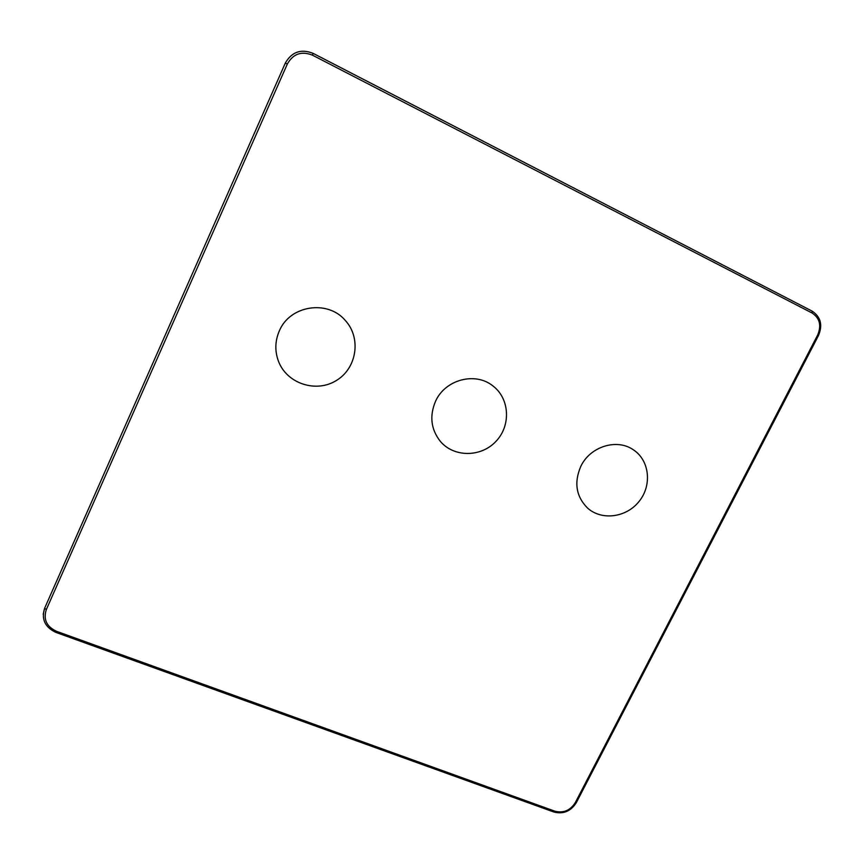 <?xml version="1.0" encoding="UTF-8"?>
<svg xmlns="http://www.w3.org/2000/svg" width="864" height="864" viewBox="0 0 864 864"><rect width="100%" height="100%" fill="white"/><g stroke="black" fill="none" stroke-linecap="round" stroke-linejoin="round"><path stroke-width="1.3" d="M55.987 632.264L55.944 632.426C44.95 627.264 41.191 619.186 44.647 608.213L43.2 614.347M312.433 55.156L812.106 313.016C819.752 318.136 821.61 325.458 817.679 334.984L818.489 335.534L576.342 802.613L575.284 802.645C570.262 810.486 563.468 813.337 554.882 811.199L553.802 811.998L55.955 632.426L56.516 631.303C46.602 626.648 43.189 619.423 46.31 609.617L287.356 63.979C293.166 53.784 301.514 50.836 312.433 55.156L313.114 53.374C301.018 48.589 291.751 51.84 285.304 63.115M279.364 330.826C289.883 305.316 327.64 299.506 345.2 320.339C361.498 337.889 356.94 368.096 336.528 380.398C316.418 393.185 287.107 383.854 278.543 361.454C274.698 351.184 274.968 340.978 279.364 330.826M435.575 401.209C445.187 379.49 475.438 371.563 492.955 385.96C509.836 398.714 511.078 425.79 495.871 441.461C480.978 457.412 453.956 457.52 440.359 441.396C430.92 429.343 429.322 415.951 435.575 401.209M580.802 466.366C590.09 446.483 617.004 438.145 633.452 449.863C649.588 460.447 652.18 485.233 639.187 501.304C626.465 517.59 601.668 520.906 587.498 508.01C576.094 496.444 573.869 482.566 580.802 466.366M44.647 608.202L285.293 63.158L44.647 608.213L46.31 609.617M313.135 53.384L812.16 311.137L313.135 53.363C301.018 48.589 291.74 51.851 285.293 63.158L287.356 63.979M575.284 802.645L817.679 334.984M56.516 631.303L554.882 811.199M812.106 313.016L812.16 311.137C820.724 316.872 822.841 324.994 818.51 335.502M576.288 802.721C570.812 811.253 563.36 814.363 553.932 812.041"/></g></svg>

